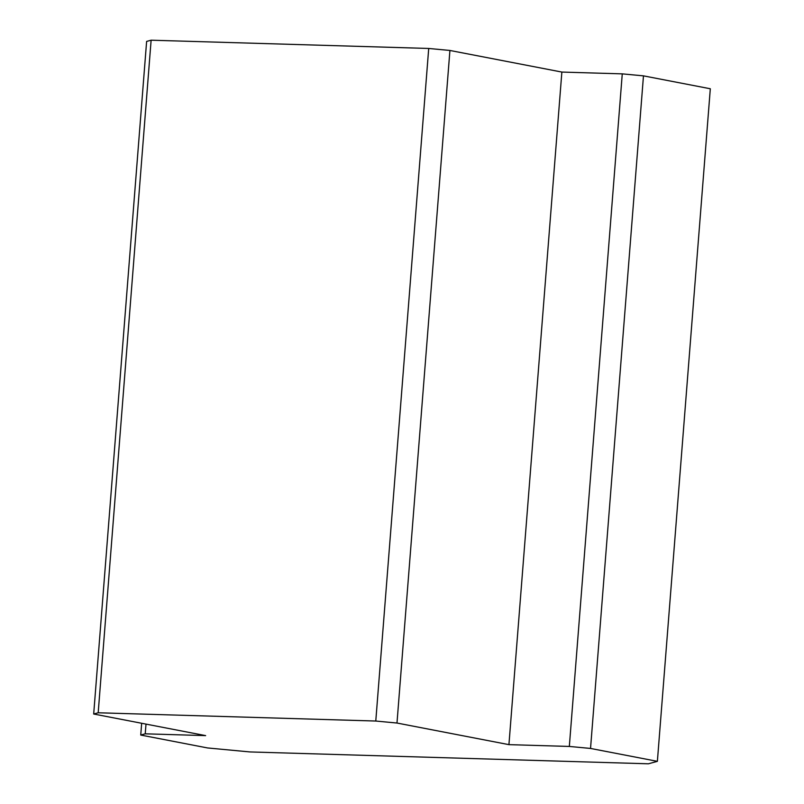 <?xml version="1.0" encoding="UTF-8"?>
<svg xmlns="http://www.w3.org/2000/svg" width="804" height="804" viewBox="0 0 804 804"><rect width="100%" height="100%" fill="white"/><g stroke="black" fill="none" stroke-linecap="round" stroke-linejoin="round"><path stroke-width="1.21" d="M146.006 724.102L145.233 733.821L205.643 735.62L93.686 714.012L98.188 712.776L375.78 721.037L396.985 723.037L508.932 744.645L569.332 746.444L590.538 748.444L657.381 761.338L648.386 763.8L249.984 751.941L207.573 747.951L140.74 735.047L141.665 723.268M508.932 744.645L561.865 72.069L449.918 50.461L428.713 48.461L151.122 40.2L146.619 41.426L93.686 714.012M561.865 72.069L622.266 73.867L643.471 75.857L710.314 88.762L657.381 761.338M140.74 735.047L145.233 733.821M151.122 40.2L98.188 712.776M375.78 721.037L428.713 48.461M449.918 50.461L396.985 723.037M569.332 746.444L622.266 73.867M643.471 75.857L590.538 748.444"/></g></svg>
